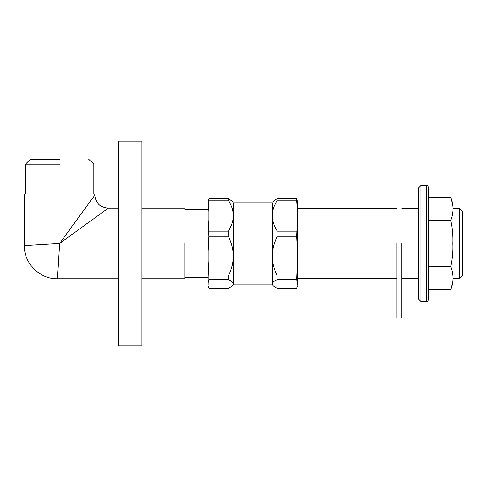 <?xml version="1.0" encoding="UTF-8"?>
<svg xmlns="http://www.w3.org/2000/svg" width="487" height="487" viewBox="0 0 487 487"><rect width="100%" height="100%" fill="white"/><g stroke="black" fill="none" stroke-linecap="round" stroke-linejoin="round"><path stroke-width="0.73" d="M462.65 211.784L462.65 275.216L462.65 211.784L459.667 208.801L459.667 278.199L452.88 278.199M418.436 278.199L401.878 278.199M396.911 278.199L297.563 278.199M59.621 159.219L30.474 159.219L59.621 159.219M59.621 164.186L25.507 164.186L59.621 164.186M59.621 193.99L24.35 193.99L59.621 193.99M184.969 243.5L184.969 278.771L184.969 243.5M59.621 243.5L94.886 194.983L59.621 243.5L108.138 208.229L59.621 243.5L24.35 245.655L59.621 243.5L57.466 278.771L59.621 243.5M428.371 243.5L428.371 187.203C427.799 185.76 427.245 185.212 426.715 185.547L426.715 301.453C427.245 301.788 427.799 301.24 428.371 299.797L428.371 243.5M418.436 298.969L418.436 188.031L418.436 298.969L420.92 301.453L420.92 185.547L426.715 185.547M428.371 197.302L450.664 197.302C453.677 205.003 453.677 212.703 450.664 220.404C452.368 228.062 453.062 235.763 452.746 243.5C453.062 251.237 452.368 258.938 450.664 266.596L428.371 266.596M428.371 220.404L450.664 220.404M450.664 266.596C453.677 274.297 453.677 281.997 450.664 289.698L428.371 289.698M450.664 289.698L452.88 281.419L452.88 205.581L450.664 197.302M401.878 243.5L401.878 318.011L401.878 243.5M396.911 243.5L396.911 318.011L396.911 243.5M208.15 201.77L208.966 198.629L208.15 211.808L208.15 201.928M208.966 236.28L208.15 251.164L208.15 219.582L208.966 236.28L228.683 236.28L228.683 236.992C231.794 243.725 233.34 250.117 233.316 256.162C233.34 262.207 231.794 268.593 228.683 275.325L228.683 276.038L208.966 276.038L208.966 279.55L208.15 282.856L208.15 261.154L208.966 276.038M208.259 285.851L208.966 288.371L228.683 288.371M297.563 251.164L296.747 236.28L297.563 219.582L297.563 282.856L296.747 279.55L297.563 261.154M297.563 201.928L297.563 211.808L296.747 200.23L296.747 198.629L297.563 201.77M277.03 288.371L296.747 288.371L297.454 285.851M208.15 285.072L208.15 282.856M208.966 279.55L228.683 279.708C231.794 281.206 233.34 282.618 233.316 283.964L232.36 285.851L228.683 288.213M208.966 200.23L228.683 200.23L228.683 198.629L208.966 198.629M208.15 261.154L208.15 251.164M208.15 219.582L208.15 211.808M296.747 276.038L277.03 276.038L277.03 275.325C273.913 268.593 272.373 262.207 272.397 256.162C272.373 250.117 273.913 243.725 277.03 236.992L277.03 230.613C273.913 225.371 272.373 220.404 272.397 215.698C272.373 210.993 273.913 206.019 277.03 200.778L277.03 200.23L296.747 200.23M277.03 288.213L273.347 285.851L272.397 283.964C272.373 282.618 273.913 281.206 277.03 279.708L277.03 276.038M277.03 279.55L296.747 279.55M296.747 231.167L277.03 231.167M277.03 236.28L296.747 236.28M297.563 282.856L297.563 285.072M277.03 198.787L272.397 202.105L233.316 202.105L228.683 198.787M296.747 198.629L277.03 198.629L277.03 200.23M297.563 211.808L297.563 219.582M228.683 200.23L228.683 200.778C231.794 206.019 233.34 210.993 233.316 215.698C233.34 220.404 231.794 225.371 228.683 230.613L228.683 231.167L208.966 231.167M228.683 236.28L228.683 231.167M228.683 279.55L228.683 276.038M232.36 285.851L233.316 284.895L233.316 203.036M272.397 203.036L272.397 284.895L273.347 285.851M141.912 141.169L141.912 345.831L118.731 345.831L118.731 141.169L141.912 141.169M462.65 275.216L459.667 278.199M459.667 208.801L452.88 208.801M418.436 208.801L401.878 208.801M396.911 208.801L297.563 208.801M88.762 159.219L93.729 164.186L93.729 193.99M30.474 159.219L25.507 164.186L25.507 193.99M184.969 209.392L208.15 209.392M184.969 277.608L208.15 277.608M94.886 193.99L94.886 194.983C95.677 203.018 100.091 207.438 108.132 208.229L118.731 208.229M118.731 278.771L57.466 278.771C39.77 279.203 23.893 263.357 24.35 245.655L24.35 193.99M184.969 278.771L141.912 278.771M184.969 208.229L141.912 208.229M420.92 301.453L426.715 301.453M418.436 188.031L420.92 185.547M401.878 318.011L396.911 318.011M401.878 168.989L396.911 168.989M233.316 284.895L272.397 284.895"/></g></svg>
